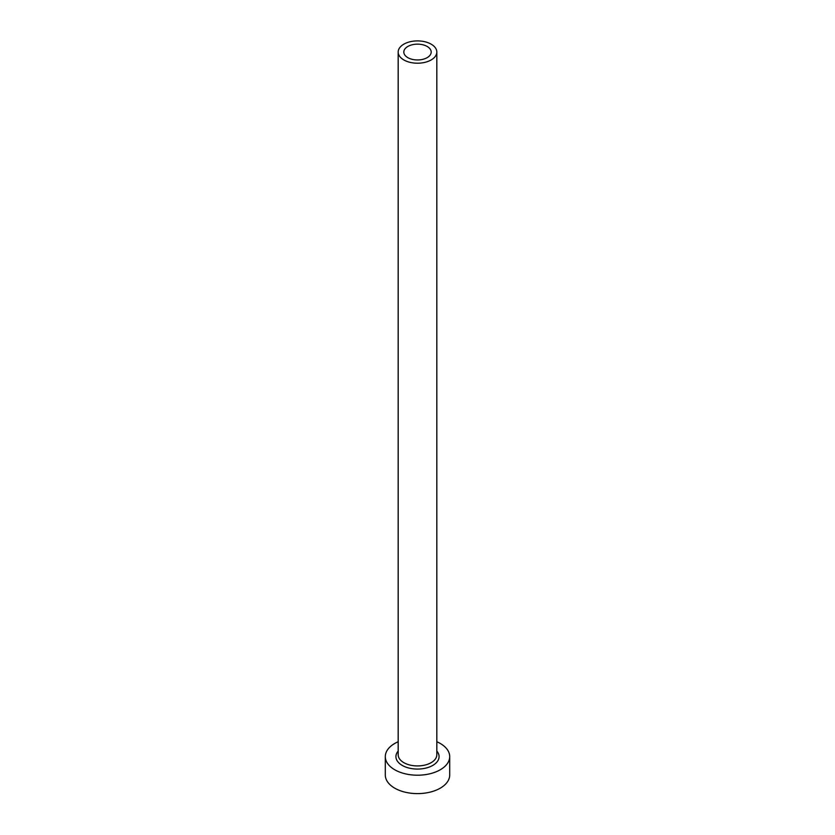 <?xml version="1.0" encoding="UTF-8"?>
<svg xmlns="http://www.w3.org/2000/svg" width="835" height="835" viewBox="0 0 835 835"><rect width="100%" height="100%" fill="white"/><g stroke="black" fill="none" stroke-linecap="round" stroke-linejoin="round"><path stroke-width="1.25" d="M427.176 46.468A13.684 7.901 0 0 0 412.26 44.756A13.684 7.901 0 0 0 403.816 52.052A13.684 7.901 0 0 0 407.824 57.636A13.684 7.901 0 0 0 422.74 59.358A13.684 7.901 0 0 0 431.184 52.052A13.684 7.901 0 0 0 427.176 46.468M403.837 59.943A19.32 11.158 0 0 0 424.89 62.364A19.32 11.158 0 0 0 436.82 52.052A19.32 11.158 0 0 0 431.163 44.172A19.32 11.158 0 0 0 410.11 41.75A19.32 11.158 0 0 0 398.18 52.052A19.32 11.158 0 0 0 403.837 59.943M398.18 741.741A32.2 18.589 0 0 0 385.3 756.614A32.2 18.589 0 0 0 394.736 769.755A32.2 18.589 0 0 0 429.827 773.794A32.2 18.589 0 0 0 449.7 756.614A32.2 18.589 0 0 0 440.264 743.474A32.2 18.589 0 0 0 436.82 741.741M385.3 756.614L385.3 775.016A32.2 18.589 0 0 0 394.736 788.167A32.2 18.589 0 0 0 429.827 792.196A32.2 18.589 0 0 0 449.7 775.016L449.7 756.614M436.82 751.072A21.574 12.452 180 0 1 430.088 766.728A21.574 12.452 180 0 1 402.251 765.424A21.574 12.452 180 0 1 398.18 751.072M398.18 52.052L398.18 754.777A19.32 11.158 0 0 0 403.837 762.658A19.32 11.158 0 0 0 424.89 765.079A19.32 11.158 0 0 0 436.82 754.777L436.82 52.052"/></g></svg>
